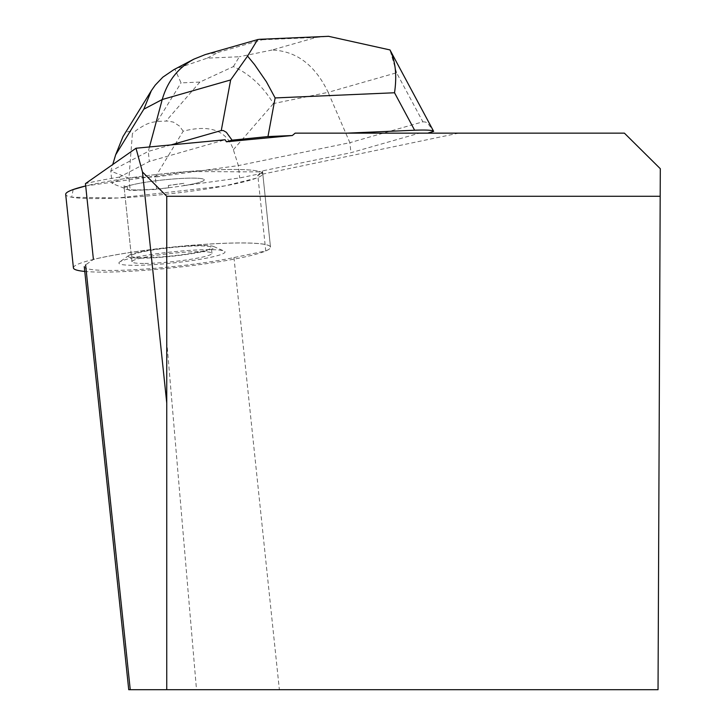 <?xml version="1.0" encoding="UTF-8"?>
<svg xmlns="http://www.w3.org/2000/svg" width="726" height="726" viewBox="0 0 726 726"><rect width="100%" height="100%" fill="white"/><g stroke="black" fill="none" stroke-linecap="round" stroke-linejoin="round"><path stroke-width="0.54" stroke-dasharray="3.63 2.72" d="M73.181 189.54L71.692 197.218L117.794 197.998A99.081 10.3 174 0 0 262.776 173.677A99.081 10.3 174 0 0 195.122 170.991A99.081 10.3 174 0 0 85.686 185.947L187.744 171.536L260.716 171.899L256.16 178.206L224.652 185.938L117.794 197.998A99.081 10.3 174 0 1 65.694 194.396M135.944 189.949A40.229 4.184 -6 0 1 124.228 188.243A40.229 4.184 -6 0 1 163.795 179.876A40.229 4.184 -6 0 1 204.242 179.83A40.229 4.184 -6 0 1 179.749 186.301A40.229 4.184 -6 0 1 135.944 189.949M143.666 263.456A40.229 4.184 -6 0 1 131.951 261.741A40.229 4.184 -6 0 1 171.517 253.383A40.229 4.184 -6 0 1 211.965 253.338A40.229 4.184 -6 0 1 187.471 259.799A40.229 4.184 -6 0 1 143.666 263.456M73.417 267.894A99.081 10.3 -6 0 1 170.882 247.294A99.081 10.3 -6 0 1 270.499 247.185A99.081 10.3 -6 0 1 125.516 271.506A99.081 10.3 -6 0 1 102.275 272.105A99.081 10.3 -6 0 1 84.77 271.433M624.396 133.148L419.374 133.148L350.93 152.723L262.385 170.909L262.621 173.233A99.081 10.3 174 0 0 119.79 179.413L119.545 177.099L149.329 161.444L225.133 139.764M458.669 133.148L257.794 175.138A99.081 10.3 174 0 0 262.531 171.363A99.081 10.3 174 0 0 262.385 170.909M119.545 177.099A99.081 10.3 174 0 0 85.45 183.633M295.164 133.148L419.374 133.148M265.761 250.924A99.081 10.3 174 0 0 270.499 247.149A99.081 10.3 174 0 0 202.835 244.453A99.081 10.3 174 0 0 93.409 259.409L85.604 264.881A88.164 9.166 174 0 0 84.27 266.714A88.164 9.166 174 0 0 138.838 269.473A88.164 9.166 174 0 0 233.953 257.576L265.761 250.924L257.794 175.138M131.342 255.997A40.229 4.184 174 0 0 171.79 255.951A40.229 4.184 174 0 0 211.357 247.584A40.229 4.184 174 0 0 170.919 247.63A40.229 4.184 174 0 0 131.342 255.997L123.983 185.929A40.229 4.184 -6 0 1 123.983 185.892L124.228 188.215A40.229 4.184 -6 0 1 163.931 179.857A40.229 4.184 -6 0 1 204.242 179.83A40.229 4.184 -6 0 1 184.086 185.62L183.85 183.306A40.229 4.184 -6 0 1 168.341 185.448L168.577 187.762A40.229 4.184 -6 0 1 127.613 189.531L127.368 187.217A40.229 4.184 -6 0 1 123.983 185.929M183.85 183.306L168.341 185.448M127.368 187.217L123.983 185.892M130.253 689.7L658.037 689.7L660.306 168.713M660.188 196.265L166.753 196.265L166.753 689.7L196.501 689.7L166.753 689.7M166.753 341.438L196.501 689.7M118.901 263.075A53.343 5.545 -6 0 1 119.672 261.986A53.343 5.545 -6 0 1 171.372 251.986A53.343 5.545 -6 0 1 224.025 251.015A53.343 5.545 -6 0 1 177.353 262.485A53.343 5.545 -6 0 1 118.901 263.075M128.239 256.323A43.351 4.51 174 0 0 175.737 255.842A43.351 4.51 174 0 0 213.662 246.522A43.351 4.51 174 0 0 170.882 247.312A43.351 4.51 174 0 0 128.874 255.434A43.351 4.51 174 0 0 128.239 256.323M326.237 36.427L316.082 37.434L272.059 50.021C296.408 50.965 315.111 65.068 328.152 92.338L396.568 72.772L422.868 121.814L349.878 142.686L350.93 152.723M422.868 121.814L425.672 122.068L427.95 123.592L433.685 131.433M171 144.919L148.276 151.416L149.329 161.444M262.621 173.233L239.671 177.943L184.086 185.62M233.364 66.611L239.344 56.746L207.291 58.134L174.884 69.142L181.046 82.882L199.904 82.065L233.364 66.611C249.336 73.734 262.694 86.058 273.439 103.573L328.152 92.338L349.878 142.686L238.373 165.601L239.671 177.943M149.474 146.961L148.276 151.416L110.779 171.118L112.076 183.469L119.79 179.413M124.228 188.215L112.076 183.469M168.577 187.762L156.607 189.413L130.235 190.557L127.613 189.531M155.31 177.071L183.188 131.188C209.986 124.3 226.712 130.48 233.373 149.719L238.373 165.601L155.31 177.071L156.607 189.413M122.993 136.579C126.406 131.125 129.555 130.054 132.431 133.384L128.938 178.206L110.779 171.118L112.748 164.521M128.938 178.206L130.235 190.557M129.001 178.024L155.21 176.89M183.188 131.188L179.431 126.043L173.423 122.122L167.633 121.024L157.243 121.424L150.618 122.603L145.372 124.681L138.085 129.001L132.431 133.384M205.304 54.577L218.29 52.354L262.313 39.758L259.89 39.295M396.568 72.772L389.98 49.931M173.841 69.678L174.884 69.142M233.953 257.576L279.374 689.7M272.059 50.021L239.344 56.746M207.291 58.134L218.29 52.354M262.313 39.758L316.082 37.434M233.373 149.719L273.439 103.573M199.904 82.065L166.063 121.042M157.243 121.424L181.046 82.882M270.499 247.185L262.776 173.677M211.965 253.338L211.357 247.584M131.951 261.741L124.228 188.243M262.531 171.363L270.499 247.149M128.874 255.434L119.672 261.986M213.662 246.522L224.025 251.015"/><path stroke-width="1.09" d="M73.181 189.54L85.686 185.947A99.081 10.3 174 0 0 65.694 194.396L73.417 267.894A99.081 10.3 -6 0 0 84.77 271.433M93.409 259.409L85.45 183.633L135.998 148.24L142.468 171.98L166.753 196.265L660.188 196.265L658.037 689.7L166.753 689.7L166.753 196.265M660.188 196.265L660.306 168.713L624.396 133.148L295.164 133.148L292.333 135.517L226.412 141.788L225.133 139.764L135.998 148.24M85.604 264.881L130.253 689.7L128.729 689.7L166.753 689.7M142.468 171.98L166.753 403.003M347.055 133.148L414.619 130.226C426.226 129.773 432.569 130.154 433.658 131.379L427.714 133.148M259.89 39.295L257.694 39.531L247.557 56.102L254.49 64.505L266.388 81.739L275.127 97.937L267.967 136.57L292.333 135.517M226.412 141.788L232.084 140.163L226.349 132.314L223.345 130.544L221.267 130.535L230.65 79.951L162.234 99.516C167.452 81.321 177.988 67.872 193.842 59.169L205.304 54.577L257.712 39.585M171 144.919L221.267 130.535M267.967 136.57L232.084 140.163M149.474 146.961L162.234 99.516L143.83 109.181L115.652 154.81L122.993 136.579L151.217 90.895M115.652 154.81L112.748 164.521M414.619 130.226L394.527 92.765C397.049 75.495 395.525 61.22 389.98 49.931L328.506 36.3L326.237 36.427M433.658 131.379L389.98 49.931M247.557 56.102L230.65 79.951M143.83 109.181L151.371 90.632L155.201 85.169L162.842 77.165L173.841 69.678M394.527 92.765L275.127 97.937M84.27 266.714L128.729 689.7M259.363 39.322L328.506 36.327M173.85 69.669L193.842 59.169"/></g></svg>
